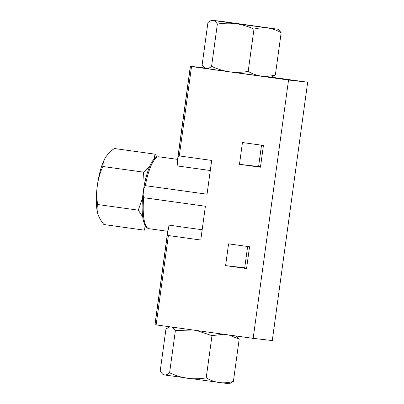 <?xml version="1.0" encoding="UTF-8"?>
<svg xmlns="http://www.w3.org/2000/svg" width="404" height="404" viewBox="0 0 404 404"><rect width="100%" height="100%" fill="white"/><g stroke="black" fill="none" stroke-linecap="round" stroke-linejoin="round"><path stroke-width="0.61" d="M154.166 159.035L154.99 154.151L157.09 157.01M144.258 185.375L143.506 172.139L149.541 166.807M154.99 154.151L114.317 148.505C110.63 151.192 107.772 154.06 105.742 157.111C103.873 160.176 102.904 163.307 102.833 166.499C100.182 172.427 98.369 178.629 97.394 185.113C96.591 191.622 96.667 198.091 97.627 204.515C96.839 207.535 96.945 210.742 97.93 214.135C99.076 217.554 101.066 221.023 103.899 224.543L144.576 230.184L145.087 225.437M142.683 216.791L138.299 210.156L142.577 197.627M206.454 68.513C208.07 68.69 209.777 67.963 211.575 66.332C217.266 69.033 223.23 70.862 229.477 71.816L206.454 68.513L205.429 68.327L204.525 67.625L206.454 68.513M275.366 74.972L271.276 77.346L229.477 71.816C235.744 72.594 241.981 72.462 248.182 71.412C252.364 73.871 256.762 75.447 261.373 76.134C266.004 76.654 270.67 76.265 275.366 74.972L281.154 32.729C276.972 30.275 272.574 28.699 267.963 28.012C263.332 27.492 258.666 27.881 253.97 29.174C248.278 26.472 242.309 24.649 236.067 23.695C229.8 22.912 223.564 23.048 217.357 24.094C216.074 21.968 214.64 20.735 213.049 20.392L210.767 20.72L207.934 22.574L202.146 64.812L204.53 67.62M169.725 326.786L165.953 329.028L160.166 371.271L162.549 374.074L164.478 374.968C166.089 375.144 167.796 374.417 169.594 372.791C175.286 375.488 181.255 377.316 187.496 378.27C193.763 379.048 200 378.917 206.207 377.866C210.383 380.326 214.782 381.901 219.392 382.588C224.023 383.108 228.689 382.719 233.391 381.426L229.3 383.8L164.478 374.968L163.453 374.781L162.549 374.079M192.804 329.987L175.381 330.548L172.059 327.159M236.345 336.027L239.173 339.188L229.093 335.047M223.569 334.254L211.989 335.628L196.703 330.578M202.177 229.75L169.013 225.149L167.407 234.381L168.382 235.542L200.768 240.032L205.399 206.242L143.693 197.682L143.132 194.678L143.425 191.516L143.996 188.385L145.339 185.653L207.045 194.213L211.676 160.418L179.285 155.929L178.043 156.767L177.129 165.913L210.292 170.513M246.632 268.089L244.718 267.822L247.637 246.491M271.594 77.215L307.671 82.219L288.547 80.022L190.42 66.407A112.479 0.687 -172.2 0 1 190.324 66.362A112.479 0.687 -172.2 0 1 205.06 68.039M288.547 80.022L253.156 338.36L272.281 340.552L307.671 82.219M260.509 166.781L258.595 166.514L261.514 145.182M225.594 265.625L228.578 243.844L249.551 246.753L246.566 268.539L225.594 265.625L244.718 267.822M253.156 338.36L155.03 324.74A112.479 0.687 -172.2 0 1 154.939 324.7L167.822 230.664M239.471 164.322L242.456 142.536L263.428 145.45L260.444 167.231L239.471 164.322L258.595 166.514M239.173 339.188L233.391 381.426M175.381 330.548L169.594 372.791M211.989 335.628L206.207 377.866M248.182 71.412L253.97 29.174M211.575 66.332L217.357 24.094M278.77 29.926L281.154 32.729M221.927 21.412L277.871 29.219L236.067 23.695L213.049 20.392L221.927 21.412M238.299 23.947L220.306 21.336L227.487 22.21L269.584 28.088L238.299 23.947M105.994 156.722L105.742 157.111A33.234 8.933 -82.1 0 1 105.994 156.722A33.234 8.933 -82.1 0 1 106.171 156.469M143.506 172.139L102.833 166.499M138.299 210.156L97.627 204.515M97.93 214.135L98 214.357A33.234 8.933 -82.1 0 1 97.93 214.135A33.234 8.933 -82.1 0 1 97.394 185.113A33.234 8.933 -82.1 0 1 105.742 157.111M98.132 214.741A33.234 8.933 -82.1 0 1 98 214.352L98 214.357M143.693 197.682A36.299 9.762 97.9 0 0 149.091 228.72C146.763 227.806 145.657 228.179 143.41 220.781C141.748 213.236 141.703 203.47 143.268 191.491C145.672 174.437 150.621 161.61 154.974 158.262C156.126 157.186 157.489 156.702 159.065 156.808A36.299 9.762 97.9 0 0 145.339 185.653M179.285 155.929L191.526 66.564M156.141 324.902L168.382 235.542M178.043 156.767L190.42 66.407M155.03 324.74L167.407 234.381M159.065 156.808L177.583 159.378M149.091 228.72L167.731 231.305M177.442 160.398L190.324 66.362M212.024 20.2L210.762 20.715M277.871 29.219L278.775 29.921"/></g></svg>
